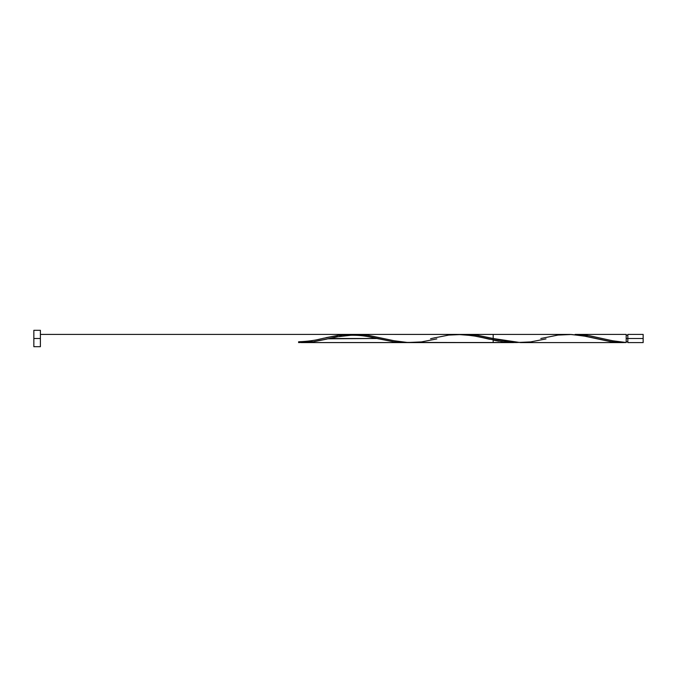 <?xml version="1.0" encoding="UTF-8"?>
<svg xmlns="http://www.w3.org/2000/svg" width="677" height="677" viewBox="0 0 677 677"><rect width="100%" height="100%" fill="white"/><g stroke="black" fill="none" stroke-linecap="round" stroke-linejoin="round"><path stroke-width="1.02" d="M540.813 338.5L557.95 335.09L571.6 334.489L585.241 336.241L612.541 341.91L626.191 342.511L626.191 338.5L627.833 338.5L627.833 334.404L627.833 342.596L643.15 342.596L643.15 338.5L626.191 338.5L626.191 334.404L575.078 334.404L586.984 335.327L613.937 341.03L626.191 342.511L626.191 334.404M33.85 346.692L33.85 330.308L33.85 346.692L40.4 346.692L40.4 338.5L33.85 338.5L40.4 338.5L40.4 330.308L40.4 346.692M465.031 334.413L477.827 335.335L493.186 338.5L520.486 342.596L622.705 342.596L626.191 342.511L612.541 340.759L589.794 335.792L575.086 334.404M352.429 334.531L367.772 335.208L394.649 340.861L406.166 342.418L493.186 342.596L493.186 334.404L466.309 334.404M411.286 342.596L412.742 342.579M348.587 334.844L349.857 334.717M346.023 335.149L347.309 334.988M343.467 335.538L344.745 335.335M339.626 336.224L342.19 335.75M433.365 338.094L448.749 335.09L462.399 334.489L476.049 336.241L503.349 341.91L517 342.511L301.18 342.587L312.258 341.91L329.394 338.5L312.258 341.91L298.608 342.596L312.258 341.91L329.394 338.5L377.004 338.5L329.411 338.5L337.434 336.672M623.525 342.587L610.18 341.58L583.506 335.91L570.169 334.43L356.694 334.404M307.713 341.572L312.258 340.759L307.713 341.572M316.811 339.803L321.363 338.754L316.811 339.803M325.908 337.688L339.558 335.09L353.208 334.489L366.858 336.241L394.158 341.91L407.808 342.511L394.158 341.91L366.858 336.241L353.208 334.489L339.558 335.09L322.43 338.5L341.191 334.887L349.721 334.404L339.558 335.09L325.908 337.688M435.099 337.688L430.555 338.754L435.099 337.688M462.399 334.489L476.049 335.09L503.349 340.759L517 342.511L530.65 341.91L546.034 338.906M471.505 335.428L476.049 336.241L471.505 335.428M480.602 337.197L485.147 338.246L480.602 337.197M489.699 339.312L485.147 338.246L489.699 339.312M498.797 341.208L494.252 340.328L498.797 341.208M507.902 342.384L503.349 341.91L507.902 342.384M513.513 342.596L302.094 342.596L516.932 342.52L503.282 341.902L472.563 335.606L457.22 334.421M328.108 338.805L377.004 338.5L394.09 341.902L407.808 342.511L394.158 341.91L362.305 335.428L349.721 334.404L40.4 334.404L456.992 334.404M307.544 341.597L301.595 342.317M312.012 340.81L310.523 341.09M329.411 338.5L377.004 338.5L361.67 335.335L349.721 334.404M302.458 342.596L314.001 341.673L326.822 339.101M643.15 342.596L643.15 334.404L643.15 338.5L627.833 338.5L627.833 342.596M298.608 342.511L298.608 341.775L298.608 342.511M436.843 338.906L421.458 341.91L407.808 342.511L394.158 340.759L366.858 335.09L353.208 334.489M626.191 341.775L627.833 341.775M404.321 342.596L302.094 342.596M33.85 330.308L40.4 330.308M626.191 335.225L627.833 335.225M627.833 334.404L643.15 334.404M324.173 338.094C316.54 340.218 308.018 341.445 298.608 341.775M378.765 338.906C370.852 337.231 363.955 335.073 351.016 335.259L337.671 336.757L327.651 338.906"/></g></svg>
